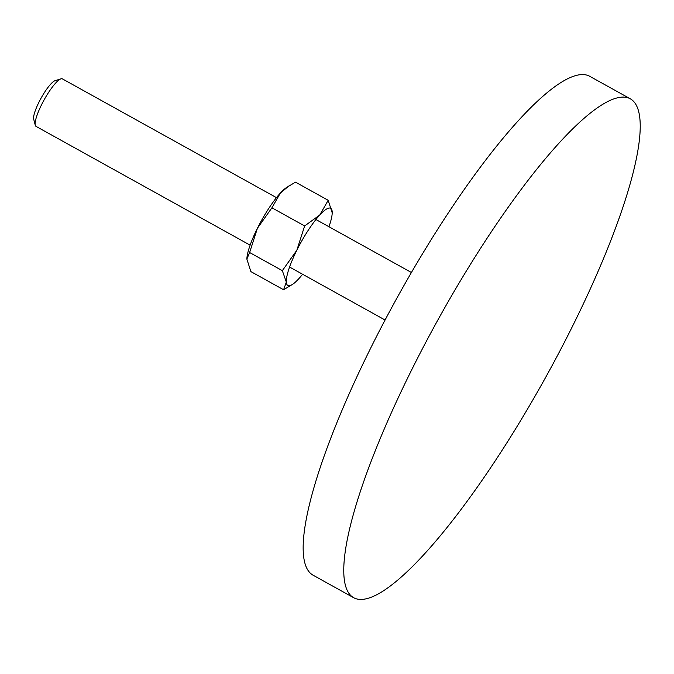 <?xml version="1.0" encoding="UTF-8"?>
<svg xmlns="http://www.w3.org/2000/svg" width="674" height="674" viewBox="0 0 674 674"><rect width="100%" height="100%" fill="white"/><g stroke="black" fill="none" stroke-linecap="round" stroke-linejoin="round"><path stroke-width="1.01" d="M616.777 97.991A285.237 61.039 119 0 0 424.89 344.06A285.237 61.039 119 0 0 353.623 597.686A285.237 61.039 119 0 0 367.212 598.537A285.237 61.039 119 0 0 559.1 352.468A285.237 61.039 119 0 0 630.367 98.842A285.237 61.039 119 0 0 616.777 97.991M353.623 597.686L313.014 575.158A285.237 61.039 -61 0 1 384.281 321.532A285.237 61.039 -61 0 1 576.169 75.463A285.237 61.039 -61 0 1 589.758 76.314L630.367 98.842M250.121 245.151L36.059 126.392A27.162 5.813 -61 0 1 35.259 125.195A27.162 5.813 -61 0 1 44.147 99.819A27.162 5.813 -61 0 1 60.98 78.841A27.162 5.813 -61 0 1 61.115 78.799A27.162 5.813 -61 0 1 62.412 78.883L276.475 197.642M35.259 125.195L33.7 119.205A22.571 4.828 -61 0 1 41.089 98.118A22.571 4.828 -61 0 1 55.066 80.695A22.571 4.828 -61 0 1 55.184 80.661M302.592 274.259A44.147 9.444 -61 0 1 298.734 278.792A44.147 9.444 -61 0 1 292.583 284.344A44.147 9.444 -61 0 1 289.946 285.624A44.147 9.444 -61 0 1 286.332 282.077L283.594 289.744L250.88 271.597L246.861 259.094L249.624 252.523L257.409 228.292A44.147 9.444 -61 0 1 280.333 193.109A44.147 9.444 -61 0 1 286.492 187.549L295.482 182.148L328.187 200.296L319.779 214.989A44.147 9.444 -61 0 1 328.567 208.156A44.147 9.444 -61 0 1 332.181 211.703A44.147 9.444 -61 0 1 332.206 212.917A44.147 9.444 -61 0 1 328.946 226.75M246.861 259.043A44.147 9.444 -61 0 1 246.861 258.984A44.147 9.444 -61 0 1 257.409 228.292L271.925 207.803L280.333 193.109L288.784 186.041M332.206 212.858L328.187 200.296M319.779 214.989L304.64 225.95L296.855 250.18A44.147 9.444 -61 0 1 319.779 214.989M296.855 250.18L282.339 270.67L286.332 282.077A44.147 9.444 -61 0 1 296.855 250.18M283.594 289.744L292.583 284.344M304.64 225.95L271.925 207.803M282.339 270.67L249.624 252.523M411.435 272.507L315.929 219.522M385.073 320.015L289.567 267.03M55.066 80.695L60.98 78.841"/></g></svg>
